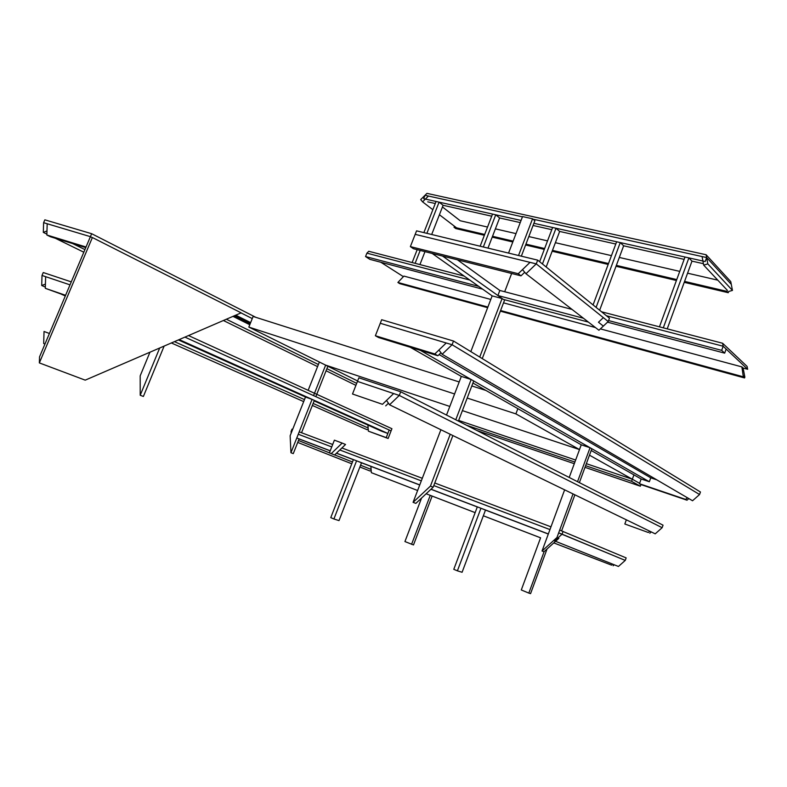 <?xml version="1.0" encoding="UTF-8"?>
<svg xmlns="http://www.w3.org/2000/svg" width="787" height="787" viewBox="0 0 787 787"><rect width="100%" height="100%" fill="white"/><g stroke="black" fill="none" stroke-linecap="round" stroke-linejoin="round"><path stroke-width="1.18" d="M459.195 381.951L253.119 316.472L248.83 327.077L325.582 365.109L449.82 406.436L325.582 365.109L357.623 380.987M458.654 420.425L575.641 460.041L458.654 420.425M589.483 455.181L632.335 479.234L586.354 463.671L632.335 479.234L639.595 483.307M467.193 398.055L515.888 413.883L579.458 449.554L581.219 444.793L579.458 449.554L462.392 410.617L579.507 449.584M633.928 474.866L631.577 481.319L640.343 486.199L584.997 467.34M248.83 327.077L454.601 393.962M517.856 408.66L515.888 413.883M471.807 385.955L485.923 390.441M476.912 430.519L574.294 463.7M466.553 425.255L574.894 462.058M585.607 465.697L631.577 481.319M687.425 497.768L685.595 499.391L687.002 500.207L640.933 484.556L640.343 486.199M452.082 344.736L453.509 341.027L381.675 319.719L453.509 341.027L452.082 344.736L699.554 494.531L700.46 492.003L453.509 341.027L700.46 492.003L699.554 494.531L452.082 344.736L380.278 323.28L452.082 344.736L442.146 354.278L438.92 350.018L446.229 342.984L380.278 323.28L381.675 319.719L375.379 335.744L434.808 353.973L446.229 342.984L452.082 344.736L699.554 494.531L692.54 500.758L442.146 354.278M454.433 226.213L454.03 227.246L455.742 228.545L484.359 235.283M684.228 282.336L728.26 292.705L727.011 291.377L684.572 281.402M676.751 279.572L616.359 265.376M608.518 263.537L552.474 250.374M544.624 248.525L525.942 244.137M513.134 241.127L492.534 236.287M484.684 234.447L454.03 227.246M717.793 280.162L687.572 273.187M679.752 271.387L619.31 257.447M611.46 255.637L555.386 242.701M547.526 240.881L528.825 236.572M516.016 233.621L495.387 228.86M487.537 227.05L460.198 220.744L442.461 206.951M676.417 280.497L616.024 266.281M608.184 264.432L552.149 251.24M544.299 249.39L525.608 244.993M512.809 241.983L492.209 237.133M728.26 292.705L728.703 291.475L732.461 290.413L731.28 284.333L730.041 282.986M478.712 286.36L365.552 256.562L369.88 259.356L482.697 289.183M724.679 353.147L726.145 349.054L723.155 346.241L721.679 350.363L724.679 353.147L607.534 322.178M721.679 350.363L608.577 320.575M723.155 346.241L606.462 315.754L723.155 346.241L747.65 369.27L747.099 366.408L722.604 343.25L723.155 346.241M464.173 276.08L368.778 251.289L366.899 253.158L469.77 280.034L366.899 253.158L365.552 256.562M703.411 263.694L691.98 261.136L688.891 257.89L685.005 257.024L659.447 326.841L663.303 327.835L688.891 257.89M684.149 259.376L623.648 245.8L620.264 242.583L616.634 241.766L593.073 304.923M615.788 244.039L559.655 231.437L556.016 228.24L552.622 227.482L539.626 261.707M551.785 229.676L533.065 225.475M520.237 222.593L499.588 217.96L495.741 214.792L492.544 214.074L480.139 246.223M491.727 216.199L443.111 205.289L439.077 202.141L436.077 201.472L423.868 232.618M435.27 203.528L427.744 201.846M709.638 260.822L706.637 257.565L705.191 261.53L533.891 223.301M521.063 220.439L423.672 198.708L425.01 195.284L420.701 199.583L422.589 201.865L428.443 196.042L425.01 195.284L426.947 193.366L706.106 254.742L706.637 257.565L533.015 219.17L706.637 257.565L731.28 284.333L730.759 281.618L706.106 254.742M522.44 216.828L425.01 195.284L522.44 216.828M422.589 201.865L432.85 209.706M439.412 214.733L456.253 227.61M707.818 263.901L706.637 257.565L702.083 256.552L703.667 265.121L707.818 263.901L732.461 290.413M703.667 265.121L727.375 290.364M706.637 257.565L731.28 284.333M601.563 311.79L722.604 343.25M747.65 369.27L743.115 368.05L741.875 366.89L743.322 376.806L500.601 310.521M403.377 276.65L380.829 262.258M443.111 205.289L431.679 234.506M424.99 251.633L419.924 264.58M439.077 202.141L426.869 233.345M420.179 250.423L415.123 263.33L412.142 262.553L417.189 249.676M499.588 217.96L487.97 248.121M495.741 214.792L483.326 246.99M559.655 231.437L546.178 267M556.016 228.24L542.45 263.989M623.648 245.8L599.645 310.245M620.264 242.583L596.103 307.383M691.98 261.136L667.228 328.858M43.315 232.391L43.61 222.682L47.19 223.744L46.974 230.935L43.315 232.391L46.886 234.132M355.901 385.364L326.074 370.766M317.574 366.604L223.39 320.506M83.825 252.214L55.267 238.235M249.784 324.736L232.991 316.364M356.688 383.367L326.89 368.7M318.401 364.519L226.361 319.227M84.927 249.607L72.67 243.577M41.701 285.504L42.006 275.45L45.646 276.67L45.42 284.107L41.701 285.504L45.341 287.107M368.227 429.328L366.978 429.663L312.35 405.443M303.684 401.606L171.369 342.965M65.311 295.961L61.297 294.181M368.129 427.971L313.137 403.456M304.48 399.599L174.448 341.637M386.496 400.445L393.648 393.559L357.455 381.4L399.284 395.448L389.555 404.793L386.496 400.445M400.711 391.769L399.284 395.448L393.648 393.559L382.472 404.311L352.507 394.002L358.872 377.809L400.711 391.769L663.048 525.185L662.142 527.703L399.284 395.448L662.142 527.703L655.217 533.842L389.555 404.793M522.479 269.636L530.035 262.356L415.182 234.349L536.262 263.881L525.991 273.748L522.479 269.636M537.688 260.133L536.262 263.881L530.035 262.356L518.23 273.719L410.371 246.606L416.559 230.847L537.688 260.133L609.463 318.184L608.213 321.539L536.262 263.881L608.213 321.539L598.917 330.245L525.991 273.748M333.914 518.967L339 520.61L361.508 462.795L356.58 460.818L333.914 518.967L330.766 517.639L353.402 459.608L356.58 460.818M457.404 570.831L462.087 572.277L485.481 510.084L480.965 508.254L457.404 570.831L453.784 569.316L477.325 506.867L480.965 508.254M47.19 223.744L46.856 234.998L86.029 247.01L90.407 236.661L47.19 223.744M85.773 247.6L50.486 236.769L46.856 234.998M91.745 237.34L90.407 236.661L91.745 237.34M45.646 276.67L45.302 288.317L65.596 295.292L70.013 284.855L45.646 276.67M65.459 295.617L45.302 288.317M44.967 344.027L49.424 333.491L44.042 331.475L43.688 343.535L44.967 344.027L43.688 343.535M386.23 437.621L388.139 438.467L391.08 430.873L389.181 430.007L386.23 437.621L368.355 431.148L367.923 425.069M388.139 438.467L368.355 431.148M612.67 564.161L611.568 565.135L553.792 542.902M371.346 472.672L417.622 490.508L371.346 472.672L370.884 466.366M540.59 537.816L483.336 515.78L540.58 537.836L521.289 589.965L528.825 593.093L544.132 551.618M475.151 512.632L426.141 493.764L475.151 512.652M611.568 565.135L553.773 542.912M613.142 565.764L614.244 564.791M656.771 479.834L650.76 477.827L649.344 481.742L641.159 478.988L591.204 450.498M685.595 499.391L639.447 483.72L641.159 478.988M640.933 484.556L639.447 483.72M687.002 500.207L688.822 498.584M649.777 531.205L648.321 532.504L624.829 523.994L626.344 519.823M648.321 532.504L624.829 523.994M649.806 533.222L651.272 531.923M487.891 307.048L397.888 282.464L403.928 276.099L490.803 299.444M741.875 366.89L600.373 328.877M595.434 327.549L503.523 302.857M743.322 376.806L744.561 377.947L744.856 377.121L743.115 368.05M744.561 377.947L500.355 311.16M487.645 307.687L399.698 283.635L397.888 282.464M744.856 377.121L743.617 375.979M329.389 452.909L331.229 453.617L342.178 443.081L334.386 440.169L329.389 452.909L334.632 454.965L345.542 444.478L342.178 443.081M331.229 453.617L334.632 454.965M382.472 404.311L352.507 394.002M385.709 405.876L388.463 403.239M434.808 353.973L437.877 355.744L378.577 337.534L375.379 335.744M437.877 355.744L440.995 352.753M518.23 273.719L521.014 275.844L413.411 248.722L410.371 246.606M521.014 275.844L524.732 272.272M549.956 529.582L433.785 485.579L549.956 529.582M421.311 480.857L339.817 449.977L421.311 480.857M331.74 446.918L298.263 434.237L331.74 446.918M548.342 533.95L431.02 489.209M419.756 484.91L336.511 453.164M330.225 450.764L296.778 438.005M330.196 450.853L299.08 438.969M548.303 534.048L485.481 510.084M477.296 506.956L430.942 489.278M419.727 484.999L361.508 462.795M353.373 459.687L336.433 453.233M250.227 323.634L234.428 315.744M250.63 322.621L235.766 315.164M252.263 318.587L241.019 312.901L252.263 318.587M188.516 335.567L391.926 428.708L391.08 430.873L184.915 337.111L389.181 430.007L387.843 433.45L381.557 431.187L314.141 400.908M299.109 438.9L293.276 453.617L290.944 452.732L290.137 435.752L305.504 397.032L178.383 339.935M387.843 433.45L179.19 339.591M479.726 357.052L502.086 298.529L492.16 295.882L432.181 253.453M588.401 322.099L503.306 299.394L497.886 295.528L499.834 290.462L457.434 259.818M502.086 298.529L442.599 256.08M569.208 477.463L581.268 444.822L472.928 383.023M446.514 415.064L461.32 376.402L410.204 347.244M649.344 481.742L420.425 350.392M650.76 477.827L439.097 354.563M91.656 233.709L44.839 219.829L43.61 222.682L90.407 236.661L91.656 233.709L255.795 317.318M43.255 272.538L42.006 275.45L70.013 284.855L71.273 281.874L43.255 272.538M292.656 429.387L292.016 429.141L291.072 431.512L291.721 431.758L291.072 431.512L291.151 433.184M558.662 532.888L625.252 560.413L618.434 566.463L554.609 540.915L562.075 534.176L558.662 532.888M563.098 531.402L562.075 534.176L625.252 560.413L626.157 557.904L559.685 530.113M299.208 431.856L332.694 444.488M341.912 447.97L422.294 478.289M434.768 482.992L550.969 526.828M308.15 390.342L319.384 362.04M327.864 366.24L315.833 396.648L313.56 395.615L325.641 365.138M577.53 481.693L590.053 447.724L581.268 444.822M579.37 482.628L591.844 448.757L590.053 447.724M92.384 237.526L241.147 312.842L85.212 380.151L39.35 362.905L92.384 237.526L90.298 236.907L39.537 356.865L39.35 362.905M301.539 432.742L314.347 400.386L312.075 399.363L290.944 452.732M305.504 397.032L312.075 399.363M556.94 537.551L542.036 551.018L543.984 551.756L558.859 538.328L556.94 537.551L573.025 493.911M561.613 530.841L574.884 494.816M542.036 551.018L564.633 489.839M371.198 470.656L369.939 470.97L359.875 466.996M351.769 463.789L297.712 442.412M371.11 469.416L360.564 465.215M352.468 461.999L334.682 454.916M329.419 452.83L298.47 440.513M432.132 496.085L413.49 544.938L404.931 541.554L421.566 498.053M411.571 544.319L430.263 495.348M547.044 548.992L530.566 593.634L528.825 593.093M475.663 375.861L473.115 374.376M470.823 351.612L492.16 295.882M508.55 253.089L522.548 216.563L532.553 218.776L518.525 255.5M504.683 291.731L511.648 273.483M521.338 256.188L534.865 220.763L532.553 218.776M482.254 358.597L504.703 299.768M461.32 376.402L471.157 379.501L455.771 419.766M458.388 421.104L473.715 380.967L471.157 379.501M413.086 502.342L415.861 503.385L433.165 487.202L430.44 486.091L413.086 502.342L440.897 429.732M430.44 486.091L450.233 434.267M433.165 487.202L452.879 435.555M603.354 326.093L608.213 321.539L603.363 317.643L598.464 322.237L603.354 326.093M499.834 290.462L572.031 309.419M497.886 295.528L583.423 318.243M164.129 346.083L143.382 396.461L140.214 395.251L140.184 375.852L149.953 352.202M140.214 395.251L159.692 348.002"/></g></svg>
